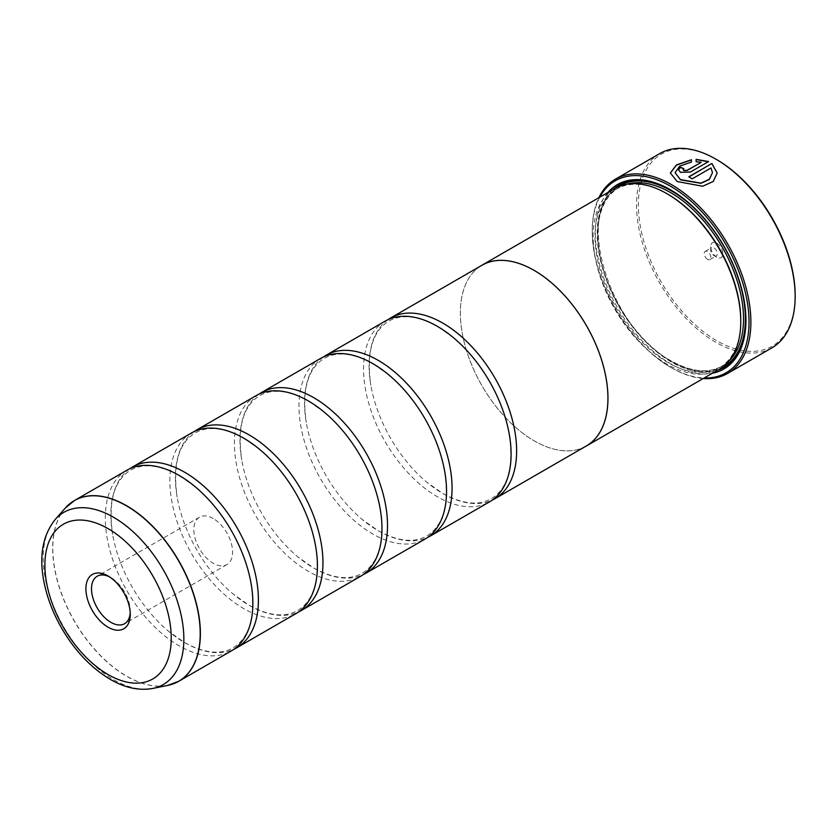 <?xml version="1.0" encoding="UTF-8"?>
<svg xmlns="http://www.w3.org/2000/svg" width="837" height="837" viewBox="0 0 837 837"><rect width="100%" height="100%" fill="white"/><g stroke="black" fill="none" stroke-linecap="round" stroke-linejoin="round"><path stroke-width="0.63" stroke-dasharray="4.18 3.14" d="M126.921 470.237A104.343 60.243 -120 0 0 110.923 553.853A104.343 60.243 -120 0 0 179.087 645.798A104.343 60.243 -120 0 0 231.253 650.966M191.474 432.97A104.343 60.243 -120 0 0 175.477 516.575A104.343 60.243 -120 0 0 243.64 608.52A104.343 60.243 -120 0 0 295.817 613.688M256.028 395.692A104.343 60.243 -120 0 0 240.041 479.308A104.343 60.243 -120 0 0 308.204 571.252A104.343 60.243 -120 0 0 360.37 576.421M320.592 358.424A104.343 60.243 -120 0 0 304.595 442.03A104.343 60.243 -120 0 0 372.758 533.975A104.343 60.243 -120 0 0 424.924 539.143M385.146 321.146A104.343 60.243 -120 0 0 369.148 404.763A104.343 60.243 -120 0 0 437.312 496.707A104.343 60.243 -120 0 0 489.488 501.876M717.173 173.018L713.25 181.671L702.714 186.442L677.227 181.765L670.364 172.987M691.435 159.741L691.435 162.273L679.728 166.322L675.051 172.84M683.651 168.792A112.168 64.763 60 0 1 683.839 168.875L683.159 169.775M708.583 161.551L690.462 172.234L680.533 172.527L678.483 169.974M795.15 295.44A110.861 64.01 60 0 1 716.754 340.701A110.861 64.01 60 0 1 638.369 204.919A110.861 64.01 60 0 1 716.754 159.658M659.755 153.569A112.168 64.763 -120 0 0 642.565 243.452A112.168 64.763 -120 0 0 715.834 342.291A112.168 64.763 -120 0 0 771.923 347.847M130.206 612.694A27.391 15.809 -120 0 0 130.258 611.156A27.391 15.809 -120 0 0 110.882 577.614L108.078 575.992L110.882 577.614A27.391 15.809 -120 0 0 109.532 576.881M213.205 518.532A27.391 15.809 -120 0 0 199.52 517.182A27.391 15.809 -120 0 0 195.314 539.133A27.391 15.809 -120 0 0 213.205 563.259A27.391 15.809 -120 0 0 226.9 564.619A27.391 15.809 -120 0 0 231.106 542.669A27.391 15.809 -120 0 0 213.205 518.532M716.754 257.21L716.754 257.21A8.611 4.97 60 0 1 710.676 246.664A8.611 4.97 60 0 1 716.754 243.148A8.611 4.97 60 0 1 722.844 253.695A8.611 4.97 60 0 1 716.754 257.21L713.992 255.609A4.698 2.71 60 0 1 710.676 249.855A4.698 2.71 60 0 1 711.649 247.71A4.698 2.71 60 0 1 713.992 247.94A4.698 2.71 60 0 1 717.058 252.083A4.698 2.71 60 0 1 716.336 255.84A4.698 2.71 60 0 1 713.992 255.609L716.754 257.21M707.537 259.334A4.698 2.71 60 0 1 704.472 255.201A4.698 2.71 60 0 1 705.193 251.435A4.698 2.71 60 0 1 707.537 251.665A4.698 2.71 60 0 1 710.603 255.808A4.698 2.71 60 0 1 709.881 259.575A4.698 2.71 60 0 1 707.537 259.334M599.784 197.187A110.861 64.01 -120 0 0 592.251 231.546A110.861 64.01 -120 0 0 670.646 367.317A110.861 64.01 -120 0 0 704.158 377.979M703.226 378.523A112.168 64.763 60 0 1 671.567 367.851L670.646 367.317L671.567 367.851A112.168 64.763 60 0 1 592.251 230.478A112.168 64.763 60 0 1 598.853 197.731M667.884 194.236A103.077 59.511 -120 0 0 616.346 189.131A103.077 59.511 -120 0 0 600.537 271.732A103.077 59.511 -120 0 0 667.884 362.557A103.077 59.511 -120 0 0 719.412 367.663A103.077 59.511 -120 0 0 740.766 320.477M614.766 188.534A104.384 60.264 -120 0 0 598.769 272.182A104.384 60.264 -120 0 0 666.953 364.158A104.384 60.264 -120 0 0 719.15 369.326M607.965 192.458A106.466 61.467 -120 0 0 604.283 279.548A106.466 61.467 -120 0 0 670.646 363.729A106.466 61.467 -120 0 0 712.35 373.25M745.924 319.734A105.159 60.714 -120 0 0 745.934 319.2A105.159 60.714 -120 0 0 671.567 190.407L670.646 189.873L671.567 190.407A105.159 60.714 -120 0 0 671.107 190.145M612.977 189.57A105.159 60.714 -120 0 0 604.732 275.321A105.159 60.714 -120 0 0 671.567 362.139A105.159 60.714 -120 0 0 717.351 370.362M129.756 468.772A104.343 60.243 -120 0 0 112.597 534.309A104.343 60.243 -120 0 0 168.603 631.328A104.343 60.243 -120 0 0 184.621 642.596A104.343 60.243 -120 0 0 233.952 649.24M584.896 446.791A104.384 60.264 60 0 1 534.152 440.827A104.384 60.264 60 0 1 466.355 350.148A104.384 60.264 60 0 1 480.553 266.072M194.31 431.494A104.343 60.243 -120 0 0 177.151 497.042A104.343 60.243 -120 0 0 233.167 594.05A104.343 60.243 -120 0 0 249.175 605.329A104.343 60.243 -120 0 0 298.506 611.962M258.874 394.227A104.343 60.243 -120 0 0 241.715 459.775A104.343 60.243 -120 0 0 297.721 556.783A104.343 60.243 -120 0 0 313.739 568.061A104.343 60.243 -120 0 0 363.07 574.695M323.427 356.949A104.343 60.243 -120 0 0 306.269 422.497A104.343 60.243 -120 0 0 362.285 519.505A104.343 60.243 -120 0 0 378.293 530.784A104.343 60.243 -120 0 0 427.623 537.427M387.991 319.682A104.343 60.243 -120 0 0 370.833 385.229A104.343 60.243 -120 0 0 426.839 482.238A104.343 60.243 -120 0 0 442.846 493.516A104.343 60.243 -120 0 0 492.177 500.149M586.318 445.964A104.343 60.243 60 0 1 534.152 440.796A104.343 60.243 60 0 1 465.989 348.851A104.343 60.243 60 0 1 481.986 265.245M701.082 162.43L696.112 161.959L696.112 159.344M712.496 172.872L711.011 168.185L692.115 179.087A112.168 64.763 -120 0 0 688.809 177.015L688.809 176.806M173.604 683.714A104.343 60.243 60 0 1 126.586 676.108A104.343 60.243 60 0 1 59.835 588.652A104.343 60.243 60 0 1 69.722 503.801M65.349 507.996A104.311 60.222 -120 0 0 61.3 593.307A104.311 60.222 -120 0 0 126.45 676.16A104.311 60.222 -120 0 0 167.777 685.398M626.955 184.213A103.077 59.511 -120 0 0 619.108 187.54A103.077 59.511 -120 0 0 603.31 270.131A103.077 59.511 -120 0 0 670.646 360.967A103.077 59.511 -120 0 0 722.185 366.072A103.077 59.511 -120 0 0 728.985 360.935M617.12 187.289A104.384 60.264 -120 0 0 604.021 271.617A104.384 60.264 -120 0 0 671.567 361.5A104.384 60.264 -120 0 0 721.4 367.903M152.93 688.422A99.425 57.397 60 0 1 113.539 679.623A99.425 57.397 60 0 1 51.444 600.652A99.425 57.397 60 0 1 55.315 519.338M251.11 583.692C255.683 616.22 249.677 637.585 233.115 647.786C220.361 655.047 204.134 653.268 184.402 642.45L168.603 631.328M195.094 486.684L179.296 475.552C159.574 464.744 143.336 462.966 130.593 470.227C114.02 480.428 108.025 501.792 112.597 534.309M315.664 546.425C320.236 578.942 314.241 600.307 297.669 610.508C284.925 617.769 268.687 615.99 248.966 605.182L233.167 594.05M259.658 449.406L243.86 438.285C224.138 427.466 207.9 425.688 195.157 432.949C178.584 443.16 172.579 464.514 177.151 497.042M380.228 509.147C384.8 541.675 378.795 563.039 362.222 573.24C349.479 580.501 333.241 578.723 313.519 567.915L297.721 556.783M324.212 412.139L308.414 401.007C288.692 390.199 272.454 388.42 259.711 395.681C243.138 405.882 237.143 427.247 241.715 459.775M444.782 471.88C449.354 504.397 443.348 525.762 426.786 535.973C414.043 543.223 397.805 541.455 378.083 530.637L362.285 519.505M388.776 374.871L372.978 363.739C353.245 352.921 337.018 351.153 324.264 358.403C307.702 368.615 301.697 389.979 306.269 422.497M509.335 434.602C513.908 467.13 507.913 488.494 491.34 498.695C478.597 505.956 462.359 504.177 442.637 493.37L426.839 482.238M453.33 337.593L437.531 326.461C417.809 315.654 401.572 313.875 388.828 321.136C372.256 331.337 366.261 352.701 370.833 385.229M199.52 517.182L97.186 576.254M710.676 249.855L710.676 246.664M705.193 251.435L711.649 247.71M616.346 189.131L619.108 187.54C573.23 208.005 608.656 328.815 671.295 360.893C691.257 372.026 708.217 373.741 722.185 366.072L719.412 367.663M745.934 319.2L745.934 320.268M592.251 231.546L592.251 230.478M709.881 259.575L716.336 255.84M226.9 564.619L124.577 623.701M130.258 611.156L130.258 614.41"/><path stroke-width="1.26" d="M167.777 685.398A104.311 60.222 -120 0 0 196.967 606.752A104.311 60.222 -120 0 0 126.45 505.82A104.311 60.222 -120 0 0 65.349 507.996L55.315 519.338A99.425 57.397 60 0 1 113.539 517.266A99.425 57.397 60 0 1 180.761 613.458A99.425 57.397 60 0 1 152.93 688.422L167.777 685.398L178.762 681.276L231.253 650.966A104.343 60.243 -120 0 0 251.11 583.692A104.343 60.243 -120 0 0 195.094 486.684A104.343 60.243 -120 0 0 179.087 475.406A104.343 60.243 -120 0 0 126.921 470.237L74.42 500.547A104.343 60.243 60 0 1 126.586 505.715A104.343 60.243 60 0 1 194.759 597.66A104.343 60.243 60 0 1 178.762 681.276A104.343 60.243 60 0 1 173.604 683.714M233.952 649.24A104.343 60.243 -120 0 0 236.787 647.765L295.817 613.688A104.343 60.243 -120 0 0 315.664 546.425A104.343 60.243 -120 0 0 259.658 449.406A104.343 60.243 -120 0 0 243.64 438.138A104.343 60.243 -120 0 0 191.474 432.97L132.445 467.046A104.343 60.243 -120 0 0 129.756 468.772M298.506 611.962A104.343 60.243 -120 0 0 301.351 610.497L360.37 576.421A104.343 60.243 -120 0 0 380.228 509.147A104.343 60.243 -120 0 0 324.212 412.139A104.343 60.243 -120 0 0 308.204 400.86A104.343 60.243 -120 0 0 256.028 395.692L197.009 429.768A104.343 60.243 -120 0 0 194.31 431.494M363.07 574.695A104.343 60.243 -120 0 0 365.905 573.219L424.924 539.143A104.343 60.243 -120 0 0 444.782 471.88A104.343 60.243 -120 0 0 388.776 374.871A104.343 60.243 -120 0 0 372.758 363.593A104.343 60.243 -120 0 0 320.592 358.424L261.562 392.501A104.343 60.243 -120 0 0 258.874 394.227M427.623 537.427A104.343 60.243 -120 0 0 430.459 535.952L489.488 501.876A104.343 60.243 -120 0 0 509.335 434.602A104.343 60.243 -120 0 0 453.33 337.593A104.343 60.243 -120 0 0 437.312 326.315A104.343 60.243 -120 0 0 385.146 321.146L326.127 355.233A104.343 60.243 -120 0 0 323.427 356.949M670.364 173.092L676.474 165.098L691.435 159.951M675.051 172.621L680.533 179.861L700.935 183.313L709.347 179.474L712.496 172.652L709.347 179.254L700.935 183.104L680.418 179.578L675.051 172.621L679.717 166.113L691.435 162.054L691.435 159.741L676.411 164.92L670.364 172.987L677.227 181.556L702.724 186.232L713.239 181.462L717.173 173.018L711.889 163.477L688.809 176.806A112.168 64.763 60 0 1 692.115 178.877L711.011 167.965L712.496 172.652M688.987 176.91L711.889 163.477M711.889 163.686L717.173 173.029M683.159 169.566L683.839 170.612L687.156 170.476L701.082 162.43L687.156 170.256L683.839 170.403L683.159 169.566L683.839 168.666A112.168 64.763 -120 0 0 680.533 167.233L678.472 169.869L680.533 172.307L690.462 172.014L708.583 161.551L696.112 159.344L696.112 161.74L701.082 162.221M716.765 159.658L715.834 159.124L716.754 159.658A110.861 64.01 60 0 1 716.765 159.658A110.861 64.01 60 0 1 795.15 295.44L795.15 296.507A112.168 64.763 -120 0 0 715.834 159.124L715.834 159.124A112.168 64.763 -120 0 0 659.755 153.569L615.488 179.128A112.168 64.763 60 0 1 671.567 184.684A112.168 64.763 60 0 1 744.846 283.523A112.168 64.763 60 0 1 727.646 373.407A112.168 64.763 60 0 1 703.226 378.523M727.646 373.407L771.923 347.847A112.168 64.763 -120 0 0 795.15 296.507M108.078 575.992A31.367 18.111 -120 0 0 85.897 588.798A31.367 18.111 -120 0 0 108.078 627.216A31.367 18.111 -120 0 0 130.258 614.41A31.367 18.111 -120 0 0 108.078 575.992L108.078 575.992M109.532 576.881A27.391 15.809 -120 0 0 97.186 576.254A27.391 15.809 -120 0 0 92.991 598.204A27.391 15.809 -120 0 0 110.882 622.341A27.391 15.809 -120 0 0 124.577 623.701A27.391 15.809 -120 0 0 130.206 612.694M704.158 377.979A110.861 64.01 -120 0 0 747.138 301.132A110.861 64.01 -120 0 0 670.646 186.285A110.861 64.01 -120 0 0 599.784 197.187M586.339 446.006L719.15 369.326A104.384 60.264 -120 0 0 740.766 321.544L740.766 320.477A103.077 59.511 -120 0 0 667.884 194.236L666.953 193.703A104.384 60.264 -120 0 0 614.766 188.534L481.966 265.214A104.384 60.264 60 0 1 534.152 270.382A104.384 60.264 60 0 1 602.347 362.358A104.384 60.264 60 0 1 586.339 446.006A104.384 60.264 60 0 1 584.896 446.791M740.766 321.544A104.384 60.264 -120 0 0 666.953 193.703L667.884 194.236M712.35 373.25A106.466 61.467 -120 0 0 745.934 320.268A106.466 61.467 -120 0 0 670.646 189.873L670.646 189.873A106.466 61.467 -120 0 0 607.965 192.458M671.107 190.145A105.159 60.714 -120 0 0 612.977 189.57M236.787 647.765A104.343 60.243 -120 0 0 252.784 564.159A104.343 60.243 -120 0 0 184.621 472.214A104.343 60.243 -120 0 0 132.445 467.046M301.351 610.497A104.343 60.243 -120 0 0 317.338 526.891A104.343 60.243 -120 0 0 249.175 434.937A104.343 60.243 -120 0 0 197.009 429.768M365.905 573.219A104.343 60.243 -120 0 0 381.902 489.614A104.343 60.243 -120 0 0 313.739 397.669A104.343 60.243 -120 0 0 261.562 392.501M430.459 535.952A104.343 60.243 -120 0 0 446.456 452.346A104.343 60.243 -120 0 0 378.293 360.391A104.343 60.243 -120 0 0 326.127 355.233M492.177 500.149A104.343 60.243 -120 0 0 495.023 498.685A104.343 60.243 -120 0 0 511.009 415.068A104.343 60.243 -120 0 0 442.846 323.124A104.343 60.243 -120 0 0 390.68 317.955A104.343 60.243 -120 0 0 387.991 319.682M390.68 317.955L481.986 265.245A104.343 60.243 60 0 1 534.152 270.414A104.343 60.243 60 0 1 602.316 362.358A104.343 60.243 60 0 1 586.318 445.964L495.023 498.685M480.553 266.072A104.384 60.264 60 0 1 481.966 265.214M717.351 370.362A105.159 60.714 -120 0 0 745.924 319.734M598.853 197.731A112.168 64.763 60 0 1 615.488 179.128M696.112 159.553L708.583 161.771M678.483 169.974L680.533 167.233M680.533 167.442A112.168 64.763 60 0 1 683.651 168.792M728.985 360.935A103.077 59.511 -120 0 0 735.828 276.765A103.077 59.511 -120 0 0 670.646 192.636A103.077 59.511 -120 0 0 626.955 184.213M721.4 367.903A104.384 60.264 -120 0 0 740.368 285.124A104.384 60.264 -120 0 0 671.567 191.045A104.384 60.264 -120 0 0 617.12 187.289M108.078 674.549A89.35 51.58 -120 0 0 171.25 638.076A89.35 51.58 -120 0 0 108.078 528.649A89.35 51.58 -120 0 0 44.895 565.121A89.35 51.58 -120 0 0 108.078 674.549M69.722 503.801A104.343 60.243 60 0 1 74.42 500.547L65.349 507.996M152.93 688.422C139.12 690.891 124.88 687.868 110.233 679.33C91.191 667.978 75.058 651.04 61.833 628.503C54.206 615.289 48.682 601.719 45.261 587.794C38.366 559.273 41.714 536.454 55.315 519.338"/></g></svg>
